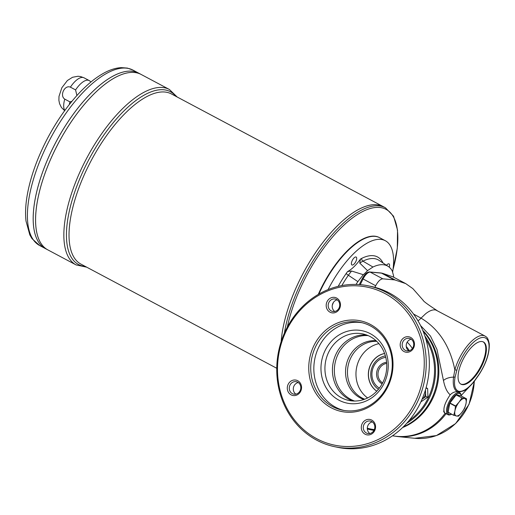 <?xml version="1.0" encoding="UTF-8"?>
<svg xmlns="http://www.w3.org/2000/svg" width="515" height="515" viewBox="0 0 515 515"><rect width="100%" height="100%" fill="white"/><g stroke="black" fill="none" stroke-linecap="round" stroke-linejoin="round"><path stroke-width="0.77" d="M461.305 396.035A11.697 4.796 118 0 0 461.266 395.835A11.697 4.796 118 0 0 459.406 393.524A11.697 4.796 118 0 0 449.595 403.039A11.697 4.796 118 0 0 449.505 414.575A11.697 4.796 118 0 0 451.455 414.285L450.657 414.62A12.444 5.105 -62 0 1 448.011 414.717L444.999 413.12A12.444 5.105 -62 0 1 443.627 411.015M448.011 414.717A12.444 5.105 -62 0 1 448.687 402.653A12.444 5.105 -62 0 1 459.123 392.533A12.444 5.105 -62 0 1 459.702 392.739A12.444 5.105 -62 0 1 461.099 394.992L461.266 395.835M413.545 314.06L421.032 318.135C438.748 328.789 450.02 346.029 454.848 369.867A29.883 12.257 -62 0 1 485.053 336.07L435.915 310.069A29.883 12.257 118 0 0 435.014 309.895C432.349 309.637 429.227 310.918 425.641 313.751L421.032 318.135A13.448 5.517 -62 0 1 417.987 320.813M423.311 300.483L412.856 288.619L405.807 283.662L392.951 276.845L382.787 273.394L395.417 280.115L405.588 283.565M425.448 389.926L425.776 396.634L427.946 397.084L427.637 388.516L426.092 387.698M425.963 388.168L427.637 388.516M425.242 390.602A7.468 6.766 101.7 0 1 425.493 392.327A7.468 6.766 101.7 0 1 422.332 399.041A7.468 6.766 101.7 0 1 422.055 399.234M420.877 401.867L427.946 397.084M425.776 396.634L422.332 399.041M367.626 397.947A29.883 27.057 101.7 0 1 356.65 367.343A29.883 27.057 101.7 0 1 378.911 343.653M331.274 407.803A46.311 41.94 -78.3 0 0 392.977 362.496A46.311 41.94 -78.3 0 0 328.383 328.132A46.311 41.94 -78.3 0 0 331.274 407.803M332.529 406.586A44.818 40.588 -78.3 0 0 342.378 410.152A44.818 40.588 -78.3 0 0 391.239 374.534A44.818 40.588 -78.3 0 0 360.622 322.39A44.818 40.588 -78.3 0 0 313.268 352.427A44.818 40.588 -78.3 0 0 332.529 406.586M362.167 322.744A44.818 40.588 -78.3 0 0 316.101 353.908A44.818 40.588 -78.3 0 0 335.632 407.236A44.818 40.588 -78.3 0 0 343.936 410.442M338.947 400.181A36.977 33.488 -78.3 0 0 388.213 364.002A36.977 33.488 -78.3 0 0 336.643 336.572A36.977 33.488 -78.3 0 0 338.947 400.181M341.458 397.747A33.99 30.778 -78.3 0 0 348.925 400.451A33.99 30.778 -78.3 0 0 385.98 373.439A33.99 30.778 -78.3 0 0 362.76 333.9A33.99 30.778 -78.3 0 0 326.851 356.676A33.99 30.778 -78.3 0 0 341.458 397.747M337.171 299.872A6.347 5.749 -78.3 0 0 332.349 304.925A6.347 5.749 -78.3 0 0 334.756 311.478M411.176 339.237A6.347 5.749 -78.3 0 0 406.354 344.29A6.347 5.749 -78.3 0 0 408.762 350.844M372.274 421.907A6.347 5.749 -78.3 0 0 367.452 426.961A6.347 5.749 -78.3 0 0 369.86 433.514M298.269 382.542A6.347 5.749 -78.3 0 0 293.447 387.595A6.347 5.749 -78.3 0 0 295.855 394.149M404.011 351.545A7.841 7.101 -78.3 0 0 414.459 343.872A7.841 7.101 -78.3 0 0 403.522 338.052A7.841 7.101 -78.3 0 0 404.011 351.545M405.266 350.329A6.347 5.749 -78.3 0 0 406.657 350.837A6.347 5.749 -78.3 0 0 413.584 345.79A6.347 5.749 -78.3 0 0 409.245 338.4A6.347 5.749 -78.3 0 0 402.537 342.655A6.347 5.749 -78.3 0 0 405.266 350.329M365.109 434.216A7.841 7.101 -78.3 0 0 375.557 426.542A7.841 7.101 -78.3 0 0 364.62 420.723A7.841 7.101 -78.3 0 0 365.109 434.216M366.365 433.006A6.347 5.749 -78.3 0 0 367.755 433.508A6.347 5.749 -78.3 0 0 374.682 428.461A6.347 5.749 -78.3 0 0 370.343 421.077A6.347 5.749 -78.3 0 0 363.635 425.332A6.347 5.749 -78.3 0 0 366.365 433.006M330.006 312.18A7.841 7.101 -78.3 0 0 340.454 304.507A7.841 7.101 -78.3 0 0 329.516 298.687A7.841 7.101 -78.3 0 0 330.006 312.18M331.261 310.963A6.347 5.749 -78.3 0 0 332.651 311.472A6.347 5.749 -78.3 0 0 339.578 306.425A6.347 5.749 -78.3 0 0 335.239 299.035A6.347 5.749 -78.3 0 0 328.531 303.29A6.347 5.749 -78.3 0 0 331.261 310.963M373.999 430.34A58.266 52.762 101.7 0 1 370.665 429.768L373.143 430.283A58.266 52.762 -78.3 0 0 373.942 430.443M403.264 426.903A58.266 52.762 -78.3 0 0 423.137 331.3M291.104 394.851A7.841 7.101 -78.3 0 0 301.552 387.177A7.841 7.101 -78.3 0 0 290.615 381.358A7.841 7.101 -78.3 0 0 291.104 394.851M292.359 393.64A6.347 5.749 -78.3 0 0 293.75 394.142A6.347 5.749 -78.3 0 0 300.676 389.095A6.347 5.749 -78.3 0 0 296.337 381.712A6.347 5.749 -78.3 0 0 289.63 385.967A6.347 5.749 -78.3 0 0 292.359 393.64M424.888 336.025A58.266 52.762 101.7 0 1 406.747 423.266M370.665 429.768A58.266 52.762 101.7 0 1 367.33 428.95M367.311 428.19A57.519 52.086 -78.3 0 0 374.334 429.607M408.955 420.716A57.519 52.086 -78.3 0 0 425.892 339.243M460.848 395.797L456.309 394.844L462.019 397.883L464.582 398.513A9.714 3.985 -62 0 1 466.017 403.606A9.714 3.985 -62 0 1 461.91 412.341A9.714 3.985 -62 0 1 456.361 415.985L453.754 415.193L454.925 410.893L455.479 406.258L449.769 403.226L448.076 412.309L453.767 415.335L448.076 412.309M462.019 397.883L456.135 394.954L449.769 403.226M466.577 398.977L466.017 403.606L464.723 408.183L461.91 412.341L458.479 416.178L456.361 415.985A9.714 3.985 -62 0 1 454.925 410.893A9.714 3.985 -62 0 1 459.032 402.157L461.846 397.992M449.898 402.955L455.608 405.994L459.032 402.157A9.714 3.985 -62 0 1 464.582 398.513L466.532 398.822L460.822 395.784L466.545 398.822M378.448 389.282A18.031 16.332 101.7 0 1 371.154 370.362A18.031 16.332 101.7 0 1 385.381 355.91M376.787 391.155A20.542 18.604 101.7 0 1 368.933 369.899A20.542 18.604 101.7 0 1 384.608 353.535M448.044 412.161L453.799 415.354M483.141 341.844A23.902 9.804 -62 0 1 480.276 367.375A23.902 9.804 -62 0 1 460.706 384.023M468.914 387.216L461.195 395.481M485.053 336.07C486.347 337.235 487.853 336.63 489.25 343.853C489.643 353.219 486.173 363.564 478.847 374.901L478.808 374.701A28.389 11.639 118 0 0 484.242 337.557A28.389 11.639 118 0 0 456.863 370.137L455.093 377.064C453.721 384.847 454.835 389.559 458.447 391.2L457.732 391.818C455.151 391.439 452.634 392.424 450.194 394.786C444.278 403.625 442.559 409.831 445.024 413.416L444.947 413.378A12.701 5.208 -62 0 1 444.915 413.358M450.194 394.786C447.123 392.276 444.883 387.525 443.473 380.54L436.997 349.511L430.476 336.076L420.543 325.538M457.732 391.818C453.998 390.145 452.601 385.252 453.535 377.141A8.961 4.107 -9.1 0 0 443.473 380.54M455.093 377.064L453.535 377.141L454.848 369.867L456.863 370.137M446.112 413.642L445.024 413.416A59.701 54.069 -78.3 0 1 392.527 435.767M457.874 391.825L458.994 392.076L459.451 391.406C463.822 391.426 468.779 387.975 474.321 381.061L478.808 374.701M459.316 392.539L458.994 392.076L463.655 390.872C466.603 389.598 470.15 386.411 474.309 381.319L478.847 374.901M445.913 413.603A12.701 5.208 -62 0 1 444.96 413.378M386.681 363.416A10.461 9.47 -78.3 0 0 378.216 371.83A10.461 9.47 -78.3 0 0 382.626 382.915M376.755 391.188A20.542 18.604 101.7 0 1 368.811 369.873A20.542 18.604 101.7 0 1 384.596 353.49M382.136 383.842A11.324 10.248 101.7 0 1 376.832 371.54A11.324 10.248 101.7 0 1 386.598 362.373M482.343 341.593A23.902 9.804 -62 0 1 483.45 341.986A23.902 9.804 -62 0 1 480.881 367.697A23.902 9.804 -62 0 1 460.996 384.196A23.902 9.804 -62 0 1 462.914 359.753A23.902 9.804 -62 0 1 482.343 341.593M346.241 273.401L347.561 271.56L351.539 271.019L348.372 275.242A2.24 0.573 34.8 0 1 346.241 273.401A65.025 26.671 -62 0 0 338.181 286.359M388.271 266.461L379.001 260.332A62.791 25.756 118 0 0 362.908 261.144L372.95 267.021A61.729 25.319 -62 0 1 388.271 266.461A61.729 25.319 -62 0 1 392.295 271.038L393.653 276.072A29.883 12.257 -62 0 0 393.563 277.147M356.013 284.428A61.729 25.319 -62 0 1 357.88 281.634L348.372 275.242A62.791 25.756 118 0 0 341.818 285.58M372.95 267.021L367.523 270.639L359.74 263.068L362.908 261.144A2.24 1.77 63.6 0 1 361.768 258.343A65.025 26.671 -62 0 1 382.883 262.734L383.006 262.978M351.539 271.019L363.333 274.701L357.88 281.634M359.74 263.068L360.455 259.058A29.883 12.257 -62 0 1 347.561 271.56M328.087 289.604A67.233 27.572 -62 0 1 382.188 239.591A67.233 27.572 -62 0 1 385.304 240.705A67.233 27.572 -62 0 1 392.668 271.836M386.469 265.27A4.481 1.841 -62 0 1 388.851 263.815A4.481 1.841 -62 0 1 389.057 263.892A4.481 1.841 -62 0 1 389.237 267.188M355.942 256.979A4.481 1.841 -62 0 1 356.148 257.049A4.481 1.841 -62 0 1 355.665 261.871A4.481 1.841 -62 0 1 351.938 264.968A4.481 1.841 -62 0 1 352.299 260.384A4.481 1.841 -62 0 1 355.942 256.979M318.515 294.297A66.783 27.392 -62 0 1 364.852 238.419A66.783 27.392 -62 0 1 365.09 238.316M318.843 294.104A67.233 27.572 -62 0 1 365.328 238.22A67.233 27.572 -62 0 1 376.529 236.585A67.233 27.572 -62 0 1 379.645 237.698L385.304 240.705M386.276 292.359A82.168 74.411 101.7 0 1 421.592 391.658A82.168 74.411 101.7 0 1 334.776 446.724A82.168 74.411 101.7 0 1 316.719 440.183A82.168 74.411 101.7 0 1 281.402 340.891A82.168 74.411 101.7 0 1 368.225 285.825A82.168 74.411 101.7 0 1 386.276 292.359M316.731 438.716A80.675 73.059 -78.3 0 0 415.837 400.696A80.675 73.059 -78.3 0 0 385.027 293.576A80.675 73.059 -78.3 0 0 285.915 331.589A80.675 73.059 -78.3 0 0 316.731 438.716M334.776 446.724L337.872 447.368A82.168 74.411 -78.3 0 0 427.456 382.066A82.168 74.411 -78.3 0 0 371.328 286.469L368.225 285.825M318.244 294.458A67.233 27.572 -62 0 1 376.169 236.391A67.233 27.572 -62 0 1 379.465 237.608M69.306 104.558A19.126 7.841 -62 0 1 69.956 101.886L64.768 99.125C59.386 95.758 64.6 84.615 70.401 87.157A19.126 7.841 -62 0 1 83.127 77.488A19.126 7.841 -62 0 1 84.016 77.804L89.198 80.565A19.126 7.841 -62 0 1 89.971 81.132L90.885 82.033M76.896 95.545L75.589 89.913L70.401 87.157M75.589 89.913A19.126 7.841 -62 0 1 88.316 80.25A19.126 7.841 -62 0 1 89.198 80.565M69.956 101.886L71.92 101.313M281.177 341.587A96.363 39.52 -62 0 1 318.869 247.831A96.363 39.52 -62 0 1 378.879 205.067A96.363 39.52 -62 0 1 383.347 206.67A96.363 39.52 -62 0 1 383.353 206.67L385.439 207.783A96.363 39.52 118 0 0 380.978 206.18A96.363 39.52 118 0 0 324.463 244.207A96.363 39.52 118 0 0 284.402 333.128M276.761 368.27L80.907 264.092A96.363 39.52 -62 0 1 88.638 165.547A96.363 39.52 -62 0 1 166.95 92.333A96.363 39.52 -62 0 1 171.411 93.936L383.347 206.67A96.363 39.52 -62 0 0 378.892 205.073A96.363 39.52 -62 0 0 318.901 247.812A96.363 39.52 -62 0 0 281.19 341.535A96.35 39.513 -62 0 1 362.824 207.416M134.132 71.521A99.35 40.749 -62 0 1 138.741 73.169A99.35 40.749 -62 0 1 138.741 73.175L132.967 70.098A99.35 40.749 118 0 0 128.357 68.45A99.35 40.749 118 0 0 47.618 143.936A99.35 40.749 118 0 0 39.649 245.526L45.423 248.603A99.35 40.749 -62 0 1 45.423 248.603A99.35 40.749 -62 0 1 53.393 147.007A99.35 40.749 -62 0 1 134.132 71.521M34.241 230.623A99.337 40.743 -62 0 1 56.109 141.754A99.337 40.743 -62 0 1 117.581 73.948M76.098 264.916L47.831 249.878A99.35 40.749 -62 0 1 55.8 148.281A99.35 40.749 -62 0 1 136.539 72.802A99.35 40.749 -62 0 0 55.787 148.275A99.35 40.749 -62 0 0 47.818 249.872A99.35 40.749 -62 0 1 47.818 249.872L45.436 248.61A99.35 40.749 -62 0 1 53.405 147.013A99.35 40.749 -62 0 1 134.145 71.527A99.35 40.749 -62 0 1 138.747 73.175L141.129 74.443A99.35 40.749 -62 0 1 141.136 74.45L169.416 89.488A99.35 40.749 118 0 0 164.806 87.833A99.35 40.749 118 0 0 84.067 163.319A99.35 40.749 118 0 0 76.098 264.916L86.707 267.176M136.527 72.795A99.35 40.749 -62 0 1 141.129 74.443A99.35 40.749 -62 0 0 136.539 72.802M36.636 231.898A99.337 40.743 -62 0 1 58.504 143.028A99.337 40.743 -62 0 1 119.976 75.216M367.523 270.639A29.883 12.257 -62 0 1 363.333 274.701M395.417 280.115A29.889 12.257 118 0 0 394.117 279.845L381.486 273.124A1.494 1.345 -84.9 0 0 381.023 272.982L369.706 271.972C367.375 271.823 364.903 274.012 362.303 278.544L359.303 284.583M381.023 272.982L382.6 273.317A1.494 1.358 108.8 0 1 382.787 273.394A29.883 12.257 118 0 0 381.486 273.124L370.169 272.113L382.8 278.827L394.117 279.845M382.8 278.827C380.45 279.001 378.074 281.299 375.686 285.728L362.303 278.544M374.901 287.312L375.686 285.728M376.742 341.336A29.883 27.057 -78.3 0 0 348.153 365.579A29.883 27.057 -78.3 0 0 364.717 399.202M368.193 335.619A33.649 30.469 -78.3 0 0 335.671 360.603A33.649 30.469 -78.3 0 0 350.715 399.337A33.649 30.469 -78.3 0 0 354.59 401.037M363.86 399.505A30.218 27.366 101.7 0 1 360.243 397.934A30.218 27.366 101.7 0 1 346.75 363.069A30.218 27.366 101.7 0 1 376.079 340.718M409.335 350.696A37.35 33.823 -78.3 0 0 406.251 346.46M412.38 348.488A40.337 36.526 -78.3 0 0 407.185 342.153M352.73 400.973A33.99 30.778 101.7 0 1 348.958 399.305A33.99 30.778 101.7 0 1 333.733 360.262A33.99 30.778 101.7 0 1 366.455 334.937M369.706 271.972A1.494 1.345 -84.9 0 1 370.169 272.113A8.961 3.676 118 0 0 363.056 279.008L360.249 284.653M446.074 413.687A59.701 54.069 101.7 0 1 397.303 436.514L392.475 435.799M397.303 436.514L414.704 438.291A57.899 52.427 -78.3 0 0 474.257 381.39M422.783 330.43A57.899 52.427 101.7 0 1 402.588 427.553M392.578 276.716A1.494 1.358 108.8 0 1 392.951 276.845A8.961 3.676 118 0 1 393.177 276.948L382.6 273.317M379.368 388.104A16.435 14.884 101.7 0 1 372.294 370.594A16.435 14.884 101.7 0 1 385.761 357.359M458.447 391.2A15.012 6.161 118 0 0 459.451 391.406M333.482 302.324A62.791 25.756 118 0 0 332.297 305.221M360.455 259.058L361.768 258.343M393.016 269.461A95.275 39.076 118 0 0 381.673 207.777A95.275 39.076 118 0 0 287.338 327.077M64.826 110.468A19.126 7.841 -62 0 1 64.768 99.125M85.374 266.467A97.856 40.131 -62 0 1 82.677 172.119A97.856 40.131 -62 0 1 165.882 90.086A97.856 40.131 -62 0 1 175.879 96.311M473.781 381.351L474.321 381.061M458.002 391.838L459.702 392.739M436.932 310.474C427.765 304.494 423.13 301.05 423.027 300.136M405.814 283.662L393.177 276.948M414.704 438.291L436.45 435.568L455.646 423.562L469.049 404.339L474.437 381.158M364.852 238.419L365.328 238.22M392.99 269.667L397.297 248.288L397.529 230.076L393.563 216.229L385.439 207.783M84.016 77.804L80.501 76.535L77.984 76.259L72.538 77.276L67.375 80.533L61.845 87.769L59 96.35L58.897 100.386L59.553 103.682L61.427 107.474L64.652 110.712M132.967 70.098L127.372 68.089L121.328 67.632C116.236 67.896 110.918 69.454 105.375 72.3C95.095 77.63 84.685 86.417 74.16 98.655C64.188 110.319 55.253 123.652 47.354 138.657C36.868 158.82 30.076 178.151 26.973 196.653C25.512 205.723 25.19 213.867 26.014 221.09L29.838 234.962L31.988 238.625L39.649 245.526M177.218 97.026L169.416 89.488"/></g></svg>
